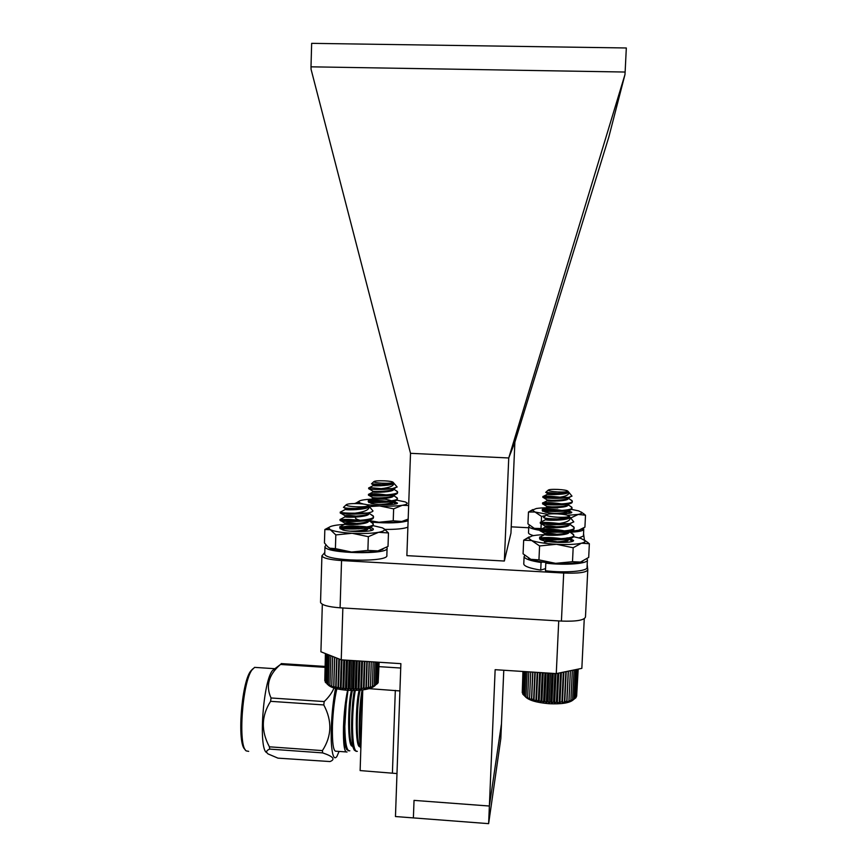 <?xml version="1.0" encoding="UTF-8"?>
<svg xmlns="http://www.w3.org/2000/svg" width="867" height="867" viewBox="0 0 867 867"><rect width="100%" height="100%" fill="white"/><g stroke="black" fill="none" stroke-linecap="round" stroke-linejoin="round"><path stroke-width="1.3" d="M393.076 482.28C392.48 481.618 389.695 481.142 384.742 480.849C378.196 480.621 374.533 480.914 373.753 481.716C374.186 482.399 376.961 482.886 382.087 483.19C388.839 483.418 392.502 483.114 393.076 482.28L397.162 487.016L392.198 488.641L381.242 488.674L369.494 487.579M389.045 488.782L389.944 488.945M392.751 489.519L393.434 489.692M395.775 490.462L397.606 491.947C398.874 495.371 369.7 495.848 368.551 494.385L368.475 494.309C370.729 493.345 377.947 493.702 390.15 495.382M392.61 495.913L393.228 496.065M395.493 496.824L397.389 498.362C398.647 501.895 369.309 502.361 368.323 500.801L368.269 500.736C370.653 499.695 378.001 500.053 390.323 501.809M392.48 502.286L393.022 502.437M395.2 503.174L396.338 503.76M392.198 488.641C383.582 490.061 368.432 489.443 368.659 488.685L370.35 488.294M382.759 488.739L386.736 489.226M391.483 490.039L392.729 490.321M397.465 492.423L397.454 493.193C395.948 496.488 368.161 496.455 368.453 495.111L368.453 495.046C370.393 494.266 376.636 494.483 387.17 495.675M391.429 496.433L392.599 496.704M397.249 498.839L397.205 499.652C395.547 503.012 367.966 502.947 368.237 501.538L371.499 503.456M381.242 488.674C390.161 487.601 394.322 485.693 393.705 482.952L381.859 484.62L371.531 483.797M393.705 483.017C394.366 485.574 374.685 486.235 373.124 485.628L380.049 485.791M395.265 488.034L393.488 489.4C394.377 492.044 374.371 492.749 372.897 492.066L380.613 492.239M391.483 494.396L392.643 495.003M397.454 493.193L393.26 495.826C394.138 498.536 374.045 499.24 372.669 498.492L372.561 498.438C371.705 497.777 389.337 498.828 392.502 501.462M392.935 501.917L393.044 502.242C392.914 503.283 390.746 504.095 386.53 504.67M390.887 483.819C385.132 485.271 372.853 485.097 373.005 484.772L372.983 485.574M379.974 484.978L384.504 485.531M393.358 489.053C391.765 491.589 372.615 491.784 372.799 491.21L372.767 492.012M380.548 491.426L384.72 491.968M392.664 494.201L393.26 494.884M393.109 495.501C391.418 498.091 372.387 498.265 372.582 497.636L384.905 498.406M392.523 500.649L393.054 501.354M397.205 499.652L392.87 501.95C390.583 503.456 385.923 504.269 378.868 504.41M381.458 504.312L383.929 504.648M546.839 562.607L545.809 563.138L545.462 570.746C565.447 573.217 588.411 571.212 587.057 567.278L587.403 560.223M523.787 563.713L523.766 564.114C524.459 566.389 530.105 568.384 540.715 570.107L545.56 568.6M524.741 555.4L524.091 556.679C524.784 558.89 530.441 560.83 541.062 562.51L540.715 570.107M545.809 563.138C565.815 565.555 588.78 563.637 587.425 559.822L586.851 558.847M541.062 562.51L542.59 562.054M563.29 672.445L561.903 701.771L562.423 702.606L566.801 701.165L566.899 701.956L574.257 699.116M557.362 523.776C566.845 522.573 571.06 520.373 570.02 517.187L573.802 521.901L569.641 523.625L557.362 523.776C547.814 523.733 542.157 523.245 540.401 522.313L541.647 521.685M566.303 523.852L567.105 524.047M571.494 525.445L574.16 527.613C575.59 532.175 541.095 531.97 540.043 529.78L539.989 529.672C538.992 528.306 556.852 528.762 567.17 531.547M571.039 532.837L573.802 535.091C575.244 539.805 540.509 539.545 539.697 537.226L541.106 536.521M569.641 523.625C560.125 525.662 539.935 524.427 540.282 523.137L540.282 523.039C541.908 522.107 548.193 522.248 559.139 523.495M561.849 523.917L564.233 524.351M567.755 525.153L568.85 525.456M574.008 528.198L573.932 529.184C571.776 533.433 539.588 532.576 539.946 530.615L539.946 530.528C542.85 529.26 551.033 529.715 564.504 531.872M567.56 532.598L568.568 532.891M573.661 535.676L573.553 536.716C571.18 541.051 539.241 540.141 539.61 538.071L541.593 537.388M557.676 513.893C550.783 513.643 547.012 514.001 546.34 514.987C547.034 516.028 550.805 516.775 557.633 517.231C564.785 517.48 568.568 517.09 568.98 516.06C568.026 515.041 564.265 514.315 557.676 513.893M570.02 517.187L569.543 516.624L567.462 517.859L557.568 518.921C549.407 518.856 544.736 518.379 543.555 517.491L543.609 517.436M569.706 517.046L569.706 517.057C570.681 520.438 547.229 520.774 545.516 519.723L556.907 520.2M569.348 524.535C570.367 528.025 546.719 528.339 545.159 527.19L545.029 527.103C545.625 526.572 549.711 526.778 557.264 527.721M567.614 530.539L568.633 531.308M569.001 532.024C569.998 535.6 546.199 535.893 544.801 534.657L544.693 534.571C545.365 533.974 549.656 534.191 557.568 535.232M567.408 538.071L568.405 538.83M568.665 539.155L568.644 539.491C568.438 540.9 565.793 541.886 560.721 542.46M544.357 542.027L547.315 541.68M552.116 541.94L554.295 542.189M567.462 517.859C561.415 519.907 545.191 519.355 545.419 518.694L547.597 518.477M556.863 519.257L560.765 519.94M570.941 523.343L569.175 524.232C567.051 527.461 544.855 527.136 545.072 526.171L545.105 526.085C547.023 525.565 552.279 526.02 560.873 527.45M568.665 530.366L569.045 531.222M573.932 529.184L568.795 531.764C566.53 535.037 544.509 534.679 544.736 533.639L544.758 533.552C546.719 532.956 552.116 533.422 560.949 534.95M568.384 537.898L568.687 538.559M573.553 536.716L568.416 539.285C565.436 541.192 559.779 542.07 551.455 541.929M544.671 540.889C547.521 540.423 552.962 540.932 560.992 542.439M573.401 699.712C569.836 702.964 561.718 704.297 549.06 703.722C536.272 702.595 528.263 700.157 525.055 696.418L525.012 696.374M576.631 696.288L578.17 669.313M576.056 697.361L577.931 669.367M575.059 698.444L576.046 697.61L577.4 669.508M523.744 671.524L522.736 694.099L525.283 696.624L531.482 699.615L531.677 698.845L535.893 700.85L536.5 700.081L538.342 701.381L539.155 700.612L540.91 701.847L541.918 701.056L543.587 702.237L544.779 701.425L546.329 702.541L547.695 701.706L549.114 702.769L550.632 701.902L551.889 702.909L553.547 702.01L554.642 702.964L556.43 702.021L557.34 702.931L561.903 701.771M523.191 671.491L522.747 693.882M522.931 671.47L522.248 692.733M575.179 698.347L576.555 669.703M574.03 699.03L575.428 669.974M572.599 699.669L573.997 670.538M570.898 700.243L572.296 671.069M568.958 700.742L570.356 671.524M566.899 701.956L568.351 671.491M566.801 701.165L568.188 671.903M564.753 702.324L566.194 671.914M564.439 701.511L565.826 672.218M562.423 702.606L563.853 672.348M559.941 702.812L561.361 672.781M559.215 701.934L560.581 672.911M557.34 702.931L558.738 673.215M556.43 702.021L557.763 673.377M554.642 702.964L556.018 673.594M553.547 702.01L554.88 673.518M551.889 702.909L553.265 673.421M550.632 701.902L551.954 673.334M549.114 702.769L550.48 673.236M547.695 701.706L549.017 673.15M546.329 702.541L547.695 673.063M544.779 701.425L546.091 672.955M543.587 702.237L544.942 672.879M541.918 701.056L543.219 672.77M540.91 701.847L542.243 672.716M539.155 700.612L540.434 672.597M538.342 701.381L539.653 672.543M536.5 700.081L537.757 672.424M535.893 700.85L537.182 672.391M533.996 699.496L535.232 672.261M533.595 700.254L534.863 672.239M531.677 698.845L532.88 672.109M531.482 699.615L532.728 672.098M529.564 698.13L530.734 671.968M527.667 697.382L528.816 671.849M526.031 696.591L527.136 671.741M524.654 695.778L525.727 671.654M523.549 694.944L524.589 671.578M368.291 505.45C367.554 504.572 364.313 503.976 358.57 503.64C351.113 503.424 346.952 503.846 346.085 504.908C346.605 505.808 349.845 506.426 355.795 506.783C363.533 506.989 367.695 506.545 368.291 505.45L373.005 510.945C372.572 511.768 370.729 512.451 367.478 513.004L354.906 513.188C346.681 513.242 341.826 512.885 340.363 512.137L341.576 511.487M370.935 514.489L373.514 516.526C375.075 520.872 341.36 521.598 340.113 519.496L341.414 518.802M363.912 520.016L368.54 521.056M370.61 521.761L373.276 523.885C374.815 528.361 340.904 529.087 339.875 526.854L341.251 526.117M367.478 513.004C357.648 514.868 340.016 514.088 340.243 512.939L341.24 512.451M361.962 513.297L363.587 513.557M367.153 514.272L368.269 514.543M373.384 517.1L373.33 518.043C371.542 522.205 339.756 522.248 340.016 520.319L340.016 520.233C342.812 518.943 350.788 519.181 363.956 520.937M367.066 521.587L368.107 521.858M373.146 524.459L373.07 525.445C371.054 529.694 339.528 529.715 339.788 527.689L343.224 526.822M354.906 513.188C365.17 511.866 369.862 509.536 369.017 506.209L365.885 507.379L355.568 508.441C348.447 508.452 344.416 508.084 343.473 507.358L343.527 507.303M369.028 506.317C369.819 509.514 347.125 510.414 345.359 509.438L356.294 509.633M368.778 513.632C369.862 516.949 346.767 517.892 345.109 516.819L356.77 517.025M367.12 519.539L368.139 520.265M368.54 520.991C369.602 524.394 346.377 525.348 344.86 524.188L344.741 524.101C345.391 523.516 349.531 523.625 357.182 524.405M367.034 526.941L368.02 527.656M368.312 527.981L368.302 528.328C368.031 529.824 365.05 530.907 359.35 531.59M351.33 531.146L355.687 531.525M365.885 507.379C359.35 509.254 345.088 509.005 345.229 508.441L345.196 509.363M356.229 508.712L360.184 509.297M370.274 512.408L368.616 513.297C366.763 516.483 344.838 516.754 345.001 515.811L344.968 516.732M340.243 512.852L345.033 515.735C346.854 515.182 351.98 515.507 360.39 516.678M368.161 519.333L368.573 520.167M373.33 518.043L368.356 520.699C366.351 523.939 344.6 524.188 344.773 523.18L344.741 524.101M340.016 520.233L344.795 523.104C346.67 522.476 351.937 522.801 360.574 524.058M367.987 526.746L368.323 527.418M373.07 525.445L368.085 528.101C364.682 530.214 358.624 531.222 349.91 531.135M357.507 530.853L360.737 531.417M375.27 685.385C371.39 689.124 362.406 690.793 348.317 690.37C337.328 689.558 330.457 687.607 327.715 684.486L333.687 687.152L333.828 686.382L335.735 687.694L336.082 686.924L337.967 688.181L338.52 687.401L340.363 688.604L341.11 687.802L342.877 688.951L343.82 688.138L345.5 689.232L346.627 688.376L348.187 689.417L349.477 688.539L350.907 689.536L352.36 688.615L353.638 689.568L355.232 688.604L356.348 689.514L358.06 688.506L359.003 689.373L363.457 688.051L364.01 688.864L365.961 687.704L366.318 688.496L368.302 687.271L368.453 688.051L370.447 686.783L370.393 687.553L374.067 685.602L373.612 686.382L377.568 683.478L378.283 662.204M378.185 682.242L379.139 662.258M377.578 683.294L378.164 682.708L378.857 662.247M326.848 683.749L327.715 684.486M326.079 654.184L325.244 682.112L325.992 682.893M325.591 653.978L325.244 681.852M325.407 653.891L324.789 680.747M376.679 684.226L377.427 662.15M375.509 684.93L376.278 662.074M374.067 685.602L374.858 661.987M372.377 686.22L373.189 661.879M370.447 686.783L371.282 661.759M368.453 688.051L369.331 661.629M368.302 687.271L369.147 661.619M366.318 688.496L367.207 661.499M365.961 687.704L366.828 661.467M364.01 688.864L364.92 661.348M363.457 688.051L364.324 661.315M361.561 689.157L362.482 661.196M360.813 688.322L361.691 661.142M359.003 689.373L359.924 661.033M358.06 688.506L358.949 660.968M356.348 689.514L357.269 660.86M355.232 688.604L356.12 660.784M353.638 689.568L354.57 660.687M352.36 688.615L353.259 660.6M350.907 689.536L351.839 660.513M349.477 688.539L350.376 660.416M348.187 689.417L349.108 660.34M346.627 688.376L347.504 660.231M345.5 689.232L346.41 660.166M343.82 688.138L344.698 660.058M342.877 688.951L343.787 659.993M341.11 687.802L341.977 659.874M340.363 688.604L341.251 659.83M338.52 687.401L339.398 659.223M337.967 688.181L338.878 659.05M336.082 686.924L336.96 658.4M335.735 687.694L336.645 658.291M333.828 686.382L334.705 657.598M333.687 687.152L334.597 657.565M331.768 685.775L332.646 657.013M329.948 685.114L330.815 656.395M328.355 684.41L329.222 655.745M327.043 683.673L327.899 655.062M325.992 682.903L326.848 654.52M557.709 497.539C565.913 496.52 569.576 494.721 568.719 492.12L571.992 496.13L568.362 497.474L542.894 496.488C543.967 495.772 549.645 496 559.941 497.17M563.03 497.669L564.623 497.972M567.408 498.601L568.069 498.785M570.421 499.609L572.307 501.159C573.477 504.746 543.652 504.583 542.666 503.066L542.601 502.99C541.897 502.145 555.487 502.481 564.764 504.507M567.191 505.082L567.787 505.255M570.053 506.057L572.003 507.672C573.174 511.357 543.175 511.172 542.363 509.568L542.308 509.493C541.55 508.561 555.66 508.918 564.861 511.031M569.673 512.505L570.627 512.993M568.362 497.474C560.082 499.078 542.525 498.167 542.861 497.3L542.872 497.235C544.779 496.553 550.957 496.878 561.404 498.211M566.151 499.11L567.376 499.414M572.155 501.646L572.112 502.459C570.291 505.808 542.211 505.158 542.569 503.814L542.569 503.738C544.563 502.979 550.946 503.315 561.74 504.757M566.01 505.602L567.159 505.894M571.852 508.16L571.787 509.005C569.803 512.43 541.908 511.736 542.276 510.305L542.276 510.24C543.1 509.666 547.196 509.666 554.587 510.262M557.98 489.432C551.997 489.205 548.713 489.465 548.128 490.213C548.735 490.993 552.008 491.578 557.947 491.947C564.124 492.163 567.419 491.892 567.798 491.123C567.007 490.343 563.734 489.779 557.98 489.432M568.719 492.12L557.882 493.399L545.755 492.348M568.438 491.968L568.438 491.979C569.229 494.667 548.93 494.959 547.424 494.298L554.728 494.602M570.031 497.127L568.123 498.492C568.958 501.256 548.508 501.538 547.11 500.812L555.194 501.148M566.053 503.543L567.213 504.193M567.712 504.692L567.82 505.006C568.644 507.845 548.074 508.105 546.795 507.314L555.574 507.694M565.902 510.089L566.996 510.739M567.419 511.216L567.517 511.519C567.419 512.484 565.577 513.221 561.989 513.73M566.476 492.554C561.209 494.19 547.099 493.822 547.326 493.431L559.117 494.418M567.983 498.167C566.151 500.747 546.806 500.53 547.034 499.934L559.248 500.953M567.246 503.369L567.842 504.085M572.112 502.459L567.647 504.713C565.728 507.325 546.503 507.087 546.73 506.436L559.356 507.477M567.018 509.926L567.549 510.641M571.787 509.005L567.321 511.259C565.327 512.614 561.057 513.34 554.533 513.437M555.855 513.405L557.199 513.611M384.504 529.412C396.056 529.52 403.849 528.762 407.891 527.147M367.305 521.652L368.193 521.761M371.174 522.107C388.362 523.484 400.673 523.018 408.119 520.709M355.383 517.892C355.546 518.726 357.161 519.55 360.238 520.341M362.72 520.72L364.281 520.547M324.746 553.569L324.735 553.948C324.085 561.296 389.825 562.629 386.845 555.248L387.083 548.302M326.046 545.018L324.962 546.6C324.301 553.72 390.085 555.086 387.094 547.933L386.736 547.229M582.483 528.772L583.729 528.827L583.697 529.509M528.512 532.641L528.502 532.902C528.664 533.801 530.311 534.701 533.454 535.611M545.441 537.8L558.478 538.808M579.091 537.876L583.437 536.023L583.751 529.52L581.443 529.358M529.531 525.369L528.794 526.432C528.382 529.423 551.748 532.88 568.98 532.251M570.063 532.219C578.246 531.85 582.808 530.951 583.751 529.52M543.468 509.937L542.265 510.62L544.476 510.099M558.467 510.663L562.455 511.259M565.132 513.123L563.257 512.722M555.422 511.541L542.655 511.227M542.265 510.62L546.047 512.332C554.241 514.196 572.285 514.12 571.787 512.245L568.427 510.706M567.506 510.511L565.436 510.154M567.614 515.28L578.224 514.434C580.933 513.903 582.082 513.253 581.681 512.473L578.647 510.891L571.18 509.319M557.817 507.997C548.692 507.531 541.507 507.704 536.272 508.528L532.349 510.132L535.026 512.018L547.467 514.315M532.804 509.579L528.469 512.029L527.938 523.874L534.3 528.361L540.986 528.512L555.389 531.569C545.896 530.962 538.862 529.889 534.3 528.361L532.316 527.418M528.469 512.029L535.026 512.018L541.539 516.429L540.986 528.512M562.293 531.438L565.219 531.092M570.345 523.646L570.291 524.687M541.539 516.429L545.625 515.637M571.19 530.561L577.444 530.842L584.922 527.136L585.507 515.226L581.28 512.05M570.746 517.967L578.224 514.434L585.507 515.226M580.24 529.943L569.272 531.709M564.97 531.818L564.287 531.818M539.892 538.288C543.707 537.312 551.358 537.735 562.846 539.545M566.541 540.379L567.766 540.715M540.64 537.681L539.577 538.57C539.773 537.074 554.923 537.085 564.677 539.372M566.519 541.301L564.785 540.889M558.879 539.794C549.158 538.58 542.84 538.374 539.913 539.187M539.577 538.57L539.577 538.689C539.751 539.415 541.322 540.119 544.292 540.813C553.905 543.154 574.106 542.894 573.564 540.455L569.987 538.494M568.557 538.147L567.007 537.843M559.789 535.058L556.625 534.863C546.156 534.365 538.039 534.69 532.262 535.849L528.176 537.876L531.644 540.52C537.193 542.374 545.462 543.631 556.462 544.292C567.484 544.812 575.818 544.454 581.464 543.197C584.304 542.482 585.453 541.626 584.932 540.629L580.998 538.45L573.564 536.695M529.13 536.901L523.668 540.217L523.072 553.818L530.81 559.323L538.949 559.865L555.584 563.344L572.502 561.718L580.554 562.065L588.693 557.416L589.354 543.739L584.228 539.913M523.668 540.217L531.644 540.52L539.577 545.939L538.949 559.865M539.577 545.939L556.462 544.292L573.163 547.76L572.502 561.718M573.163 547.76L581.464 543.197L589.354 543.739M582.765 561.274L580.554 562.065C574.908 563.452 566.584 563.875 555.584 563.344C544.595 562.65 536.337 561.317 530.81 559.323L528.512 558.207M364.324 528.306C352.847 526.67 344.817 526.54 340.211 527.895L339.972 528.437L342.953 530.008C351.254 532.414 373.98 531.861 373.309 529.303C374.306 526.074 342.823 524.741 340.211 527.895C343.733 526.833 351.2 527.028 362.644 528.502M366.275 529.217L367.489 529.509M366.264 530.127L364.563 529.77M358.678 528.837C348.967 527.927 342.801 527.916 340.189 528.816M357.995 524.329C348.913 524.047 341.349 524.383 335.269 525.337C331.237 526.031 329.059 526.898 328.723 527.938L330.349 529.715C334.294 531.449 341.555 532.641 352.143 533.281C362.872 533.79 371.683 533.465 378.597 532.305C383.084 531.449 385.024 530.409 384.406 529.195L382.499 527.862L372.821 525.586M329.297 527.19L324.843 529.531L324.442 542.937L327.683 546.719L329.785 548.226L335.41 548.638L351.547 552.041L367.89 550.426L377.969 550.892L388.015 546.427L388.47 532.956L383.767 528.534M324.843 529.531L330.349 529.715L335.822 534.917L335.41 548.638M335.822 534.917L352.143 533.281L368.334 536.684L367.89 550.426M368.334 536.684L378.597 532.305L388.47 532.956M382.921 549.266L377.969 550.892C371.065 552.171 362.265 552.55 351.547 552.041C340.98 551.379 333.73 550.101 329.785 548.226L329.438 548.031M369.971 501.213L368.627 501.787C370.957 501.126 376.679 501.289 385.782 502.242M390.659 503.066L391.992 503.348M396.869 503.564L397.465 503.023C398.04 504.952 378.63 505.244 371.239 503.402L368.627 501.787C371.845 500.877 378.24 500.985 387.82 502.091M390.659 503.857L388.795 503.51M380.559 502.481L368.768 502.513M397.465 503.023L393.748 501.494M393.011 501.354L390.41 500.996M366.828 504.681L379.562 505.927C388.882 506.35 396.468 506.144 402.331 505.288C405.984 504.681 407.588 503.944 407.154 503.055L405.29 501.917L396.36 500.107M386.259 499.24C377.34 498.828 369.927 499.013 364.032 499.815C360.715 500.302 358.938 500.942 358.689 501.7L360.304 503.12L363.522 504.063M358.96 501.299L355.188 503.564M355.037 508.452L355.004 509.493M355.199 503.239L360.304 503.12L361.68 503.857M368.746 520.493L379.009 522.237L393.228 520.796L401.768 521.479L408.173 519.105M369.234 506.588L379.562 505.927L393.64 508.842L393.228 520.796M393.64 508.842L402.331 505.288L408.66 505.526M407.154 503.055L405.29 501.917M406.146 520.113L401.768 521.479C395.905 522.422 388.318 522.671 379.009 522.237L370.144 521.479M368.508 521.273L367.825 521.175M365.343 520.764L362.569 520.167M504.345 561.036L406.872 555.639L410.514 453.322L508.745 457.971L514.868 442.181L608.84 136.986L624.966 74.573L508.745 457.971L504.345 561.036L510.956 533.118L514.868 442.181M587.761 570.031L585.474 617.001C584.315 620.252 576.306 621.606 561.426 621.075L563.691 573.033C578.614 573.564 586.645 572.469 587.783 569.76L587.187 564.59M584.716 542.84L584.607 541.908M584.401 540.043L583.556 533.573M324.778 552.572L321.906 555.877C323.055 558.164 329.601 559.724 341.544 560.559L340.092 607.81L561.426 621.075M528.729 527.765L511.227 526.833M624.966 74.573L625.129 72.037L311.004 66.824L311.069 69.306L410.514 453.322M625.129 72.037L626.321 47.978L311.654 43.35L311.004 66.824M340.092 607.81C328.192 606.889 321.679 605.079 320.541 602.37L320.552 602.023M563.691 573.033L341.544 560.559M503.781 670.245L500.844 738.424L488.63 823.65L495.144 669.692L556.267 673.605L558.727 620.913M322.329 604.277L320.92 651.789L341.24 659.83L400.879 663.656L395.46 816.541L413.386 817.906L414.036 800.382L489.367 806.028L501.484 723.728L489.367 806.028L414.036 800.382L413.386 817.906L488.63 823.65M347.591 690.327C345.38 700.753 344.015 712.923 343.495 726.828C343.159 744.287 344.351 752.675 347.071 751.992M347.981 690.349L343.896 722.222C343.711 735.758 344.632 744.84 346.648 749.467L348.675 750.811M354.083 691.888L354.31 696.862M352.511 726.904L351.742 731.997L352.511 728.161M346.919 747.853L345.879 747.517M346.648 749.467L345.608 747.094C344.004 743.583 343.43 735.303 343.896 722.222M336.851 688.81C334.445 699.268 332.982 711.688 332.429 726.058C332.126 743.507 333.405 751.895 336.266 751.223L345.922 751.917M556.267 673.605L581.844 668.359L584.26 618.735M341.24 659.83L342.855 607.973M369.114 688.658L399.915 690.934M396.988 773.559L360.13 770.579L362.764 689.915M400.727 668.034L378.987 666.636M352.414 690.5C349.347 701.869 348.068 738.922 351.98 744.916L354.289 750.118L356.207 751.342M352.988 746.043L353.92 745.999L352.999 745.923L353.779 745.262M359.285 731.64L360.206 726.752M360.141 690.197C357.106 700.731 355.654 739.67 359.61 745.544L360.856 748.34M352.598 743.875L353.248 741.697M354.321 690.5C351.092 707.038 350.322 744.081 354.289 750.118M360.163 743.864L360.824 741.502M362.103 689.991C359.339 704.091 357.984 736.939 360.878 747.722M354.711 693.968L354.549 690.49M351.46 690.49C347.721 703.896 347.309 748.145 352.501 746.075M359.241 726.947L360.314 719.935M362.07 696.364L361.929 690.977M359.166 690.284C355.481 702.844 354.885 749.055 360.076 746.606M346.713 696.125L344.828 726.47C345.077 743.333 346.746 751.44 349.834 750.789M352.923 745.696L353.541 743.875M355.286 690.479C353.541 700.536 352.609 712.707 352.511 727.001C352.75 743.875 354.365 751.982 357.345 751.321M360.477 745.826L360.986 744.276M362.699 692.094C361.116 702.151 360.293 713.964 360.206 727.532L361.03 743.192M269.713 749.099L322.643 752.892C333.242 756.447 335.702 759.34 330.013 761.551L277.96 758.148L268.022 753.911C265.736 752.036 266.31 750.432 269.713 749.099L269.409 746.812C260.934 731.044 261.325 715.871 270.591 701.327L271.046 697.978C265.584 686.003 268.607 674.927 280.117 664.772L278.372 666.084M266.808 752.664C258.225 749.695 263.091 681.05 272.541 670.462L275.186 668.468M271.046 697.978L324.182 701.566L323.781 704.936L270.591 701.327M325.006 667.341L280.464 664.458M324.182 701.566C328.723 697.306 331.996 692.798 334.001 688.03M281.179 663.591L325.027 666.43M322.643 752.892L322.416 750.605C331.833 736.105 332.289 720.878 323.781 704.936M269.409 746.812L322.416 750.605M339.062 751.429L336.938 756.382C334.456 759.893 332.7 756.793 331.682 747.094C330.24 732.821 332.083 705.142 335.551 688.485M248.688 751.353L246.25 750.909C237.786 746.032 242.348 682.242 251.961 669.963L254.595 667.373L256.632 667.514M252.774 668.869L250.628 671.166C241.297 683.077 236.886 744.655 245.101 749.424L245.123 749.446M392.415 772.931L395.319 690.392M397.357 499.164L397.379 498.536M397.585 492.738L397.606 492.109M368.237 501.538L368.269 500.736M368.453 495.111L368.475 494.309M368.659 488.685L368.692 487.883M373.753 481.716L371.488 483.84M368.453 495.046L372.615 497.582L372.561 498.438M396.23 503.803L393.044 502.231M373.124 485.628L368.768 487.958M393.423 489.01L397.346 491.437M372.897 492.066L368.551 494.385M393.239 495.436L397.097 497.81M372.669 498.492L368.323 500.801M368.67 488.609L372.832 491.166M371.91 484.035L373.048 484.729M524.091 556.679L523.766 564.114M573.759 536.023L573.791 535.351M574.117 528.534L574.149 527.862M539.61 538.071L539.653 537.139M539.946 530.615L539.989 529.672M540.282 523.137L540.325 522.205M546.34 514.987L543.555 517.491M568.98 516.06L569.706 516.851M545.419 518.694L545.376 519.626M545.072 526.171L545.029 527.103M544.736 533.639L544.693 534.571M545.516 519.723L540.401 522.313M569.402 524.123L573.846 526.941M545.159 527.19L540.043 529.78M569.11 531.601L573.455 534.365M544.801 534.657L539.697 537.226M568.806 539.09L572.426 541.366M540.282 523.039L545.105 526.085M539.946 530.528L544.758 533.552M539.599 537.995L543.967 540.737M544.346 517.902L545.462 518.607M373.243 524.795L373.265 524.134M373.493 517.436L373.514 516.765M339.788 527.689L339.821 526.768M340.016 520.319L340.048 519.398M340.243 512.939L340.276 512.029M346.085 504.908L343.473 507.358M345.359 509.438L340.363 512.137M368.811 513.199L373.189 515.865M345.109 516.819L340.113 519.496M368.627 520.558L372.908 523.159M344.86 524.188L339.875 526.854M368.442 527.916L372.236 530.203M339.788 527.602L344.329 530.322M344.177 507.704L345.272 508.365M571.96 508.485L571.992 507.845M572.274 501.971L572.296 501.332M542.276 510.305L542.308 509.493M542.569 503.814L542.601 502.99M542.861 497.3L542.905 496.488M548.128 490.213L545.701 492.391M567.798 491.123L568.438 491.806M547.326 493.431L547.294 494.244M547.034 499.934L546.99 500.747M546.73 506.436L546.698 507.249M570.508 513.026L567.517 511.508M547.424 494.298L542.97 496.574M568.08 498.124L572.057 500.649M547.11 500.812L542.666 503.066M567.809 504.637L571.721 507.119M546.795 507.314L542.363 509.568M542.872 497.235L547.066 499.88M542.569 503.738L546.763 506.382M542.276 510.24L545.354 512.18M546.188 492.629L547.37 493.377M324.962 546.6L324.735 553.948M528.794 526.432L528.502 532.902M532.349 510.132L528.707 511.963M581.681 512.473L584.044 513.958M571.158 512.809L571.787 512.245M528.176 537.876L524.026 539.957M584.932 540.629L587.945 542.525M572.61 541.29L573.564 540.455M328.723 527.938L326.512 529.108M384.406 529.195L385.598 529.91M372.42 530.127L373.309 529.303M358.689 501.7L356.554 502.827M321.906 555.877L320.541 602.37M353.183 745.815L353.725 744.991M272.541 670.462L280.117 664.772M254.595 667.373L274.46 668.674M250.628 671.166L251.961 669.963"/></g></svg>
